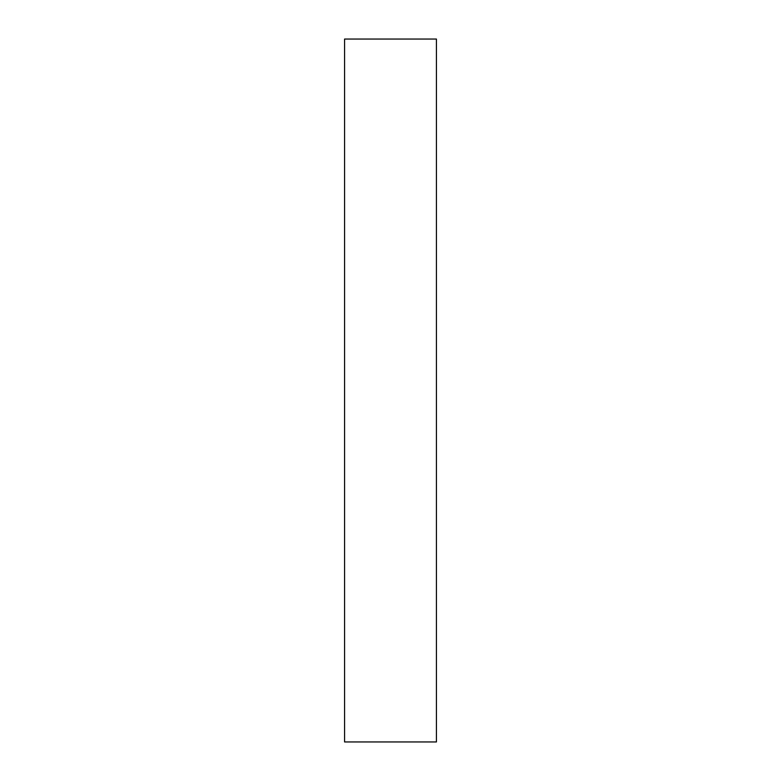 <?xml version="1.0" encoding="UTF-8"?>
<svg xmlns="http://www.w3.org/2000/svg" width="781" height="781" viewBox="0 0 781 781"><rect width="100%" height="100%" fill="white"/><g stroke="black" fill="none" stroke-linecap="round" stroke-linejoin="round"><path stroke-width="1.17" d="M436.423 741.95L436.423 39.05L344.577 39.05L344.577 741.95L436.423 741.95"/></g></svg>
